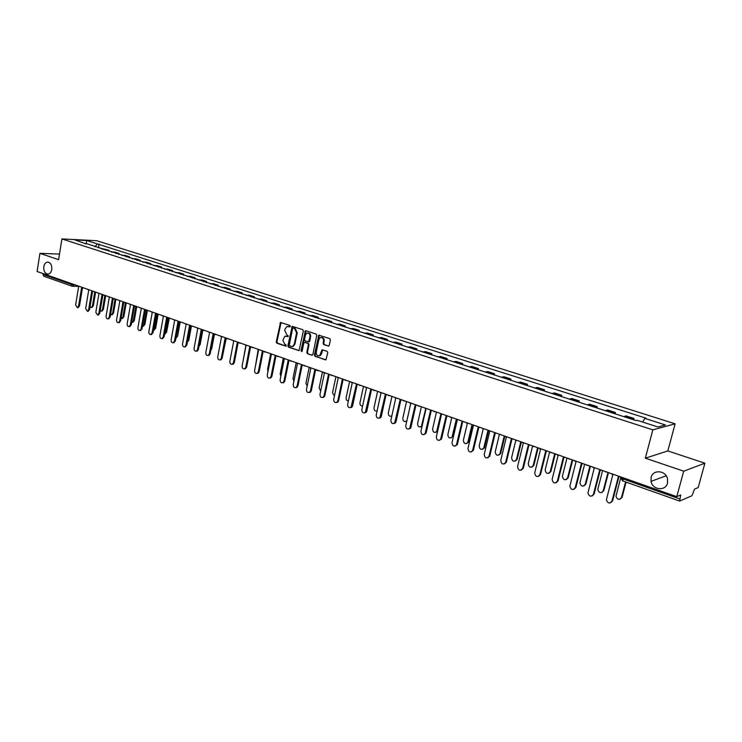 <?xml version="1.0" encoding="UTF-8"?>
<svg xmlns="http://www.w3.org/2000/svg" width="742" height="742" viewBox="0 0 742 742"><rect width="100%" height="100%" fill="white"/><g stroke="black" fill="none" stroke-linecap="round" stroke-linejoin="round"><path stroke-width="1.11" d="M290.326 326.341L289.881 325.413L280.504 322.482L276.247 341.895L276.868 343.212L286.097 346.236L286.004 344.798L284.854 344.409L282.85 340.17L284.845 336.274L288.017 336.562L288.388 336.052L286.792 334.735L284.77 330.496L285.086 328.938L286.839 326.554L289.946 326.86L290.326 326.341M651.133 477.412L651.031 481.391C652.385 490.008 665.676 491.473 667.522 483.098L667.503 478.599C665.648 470.196 652.83 469.352 651.133 477.412M43.787 266.721C43.565 271.349 45.03 273.817 48.193 274.104C50.057 273.696 51.254 272.156 51.782 269.494C52.005 264.894 50.558 262.427 47.432 262.084C45.54 262.473 44.316 264.022 43.787 266.721M328.177 346.115L329.281 345.345L330.394 339.957L329.736 338.593L318.81 335.208L314.385 354.991L315.035 356.345L325.97 359.814L327.769 352.645L327.101 351.281L322.056 349.844L319.672 355.622C317.39 356.179 316.259 355.019 316.259 352.162L318.837 339.613L320.201 337.675C322.445 337.211 323.549 338.38 323.512 341.172L323.085 343.268L323.735 344.631L328.752 346.078M652.839 429.85L645.327 458.185L683.716 471.17L676.769 496.648L37.1 271.507L39.938 253.347L58.609 259.663L61.92 238.933L652.839 429.85L675.118 423.821L96.748 240.705L61.92 238.933M303.357 330.988L302.717 329.652L292.181 326.359L287.868 345.883L288.499 347.21L299.045 350.604L303.357 330.988M305.954 330.728L316.12 334.085L316.769 335.44L312.864 354.472L312.401 355.177L307.438 353.73L311.788 355.233M308.088 353.684L307.448 352.339L306.798 352.385L307.438 353.73M306.798 352.385L308.357 344.705L307.717 343.361L304.841 342.387L303.775 343.156L302.152 351.133L301.808 351.625L300.955 350.716L305.389 330.747M683.716 471.17L704.9 463.203L698.185 487.559L694.531 489.108L691.971 495.739L679.653 501.054L680.702 494.979L676.769 496.648M704.9 463.203L667.837 450.932L675.118 423.821M78.16 286.375L72.187 286.245L43.843 276.219L43.008 274.438L71.38 284.446L75.202 284.919M43.138 273.631L43.008 274.438M59.499 254.07L39.938 253.347M105.614 250.221L106.653 250.045L101.311 248.839M102.35 248.663L108.74 250.128L108.564 251.167M106.653 250.045L108.74 250.128M118.822 254.46L118.998 253.421L114.639 252.02L111.523 252.113M115.882 253.523L118.998 253.421M129.229 257.808L129.414 256.76L124.99 255.341L121.883 255.443M126.307 256.862L129.414 256.76M139.784 261.193L139.969 260.136L135.489 258.698L132.382 258.819M136.871 260.257L139.969 260.136M150.487 264.634L150.682 263.568L146.128 262.112L143.039 262.241M147.593 263.698L150.682 263.568M161.348 268.122L161.533 267.046L156.924 265.571L153.844 265.71M158.463 267.194L161.533 267.046M172.357 271.655L172.552 270.58L167.877 269.077L164.807 269.225M169.491 270.737L172.552 270.58M183.534 275.245L183.728 274.16L178.98 272.639L175.928 272.796M180.677 274.327L183.728 274.16M194.868 278.89L195.072 277.796L190.249 276.247L187.207 276.423M192.03 277.972L195.072 277.796M206.378 282.581L206.582 281.478L201.685 279.91L198.652 280.105M203.549 281.672L206.582 281.478M218.046 286.329L218.259 285.225L213.297 283.63L210.274 283.834M215.245 285.429L218.259 285.225M229.899 290.131L230.113 289.018L225.076 287.404L222.071 287.618M227.108 289.241L230.113 289.018M241.929 293.999L242.142 292.877L237.023 291.235L234.036 291.467M239.156 293.109L242.142 292.877M254.135 297.922L254.348 296.791L249.164 295.121L246.186 295.362M251.39 297.032L254.348 296.791M266.526 301.901L266.749 300.76L261.481 299.072L258.522 299.332M263.8 301.02L266.749 300.76M279.113 305.945L279.344 304.795L273.993 303.079L271.053 303.348M276.414 305.073L279.344 304.795M291.903 310.045L292.125 308.895L286.7 307.151L283.778 307.438M289.213 309.182L292.125 308.895M304.879 314.218L305.12 313.05L299.601 311.288L296.698 311.584M302.226 313.365L305.12 313.05M318.068 318.448L318.309 317.279L312.697 315.48L309.822 315.804M315.433 317.604L318.309 317.279M331.461 322.751L331.711 321.574L326.016 319.746L323.15 320.08M328.864 321.917L331.711 321.574M345.076 327.12L345.327 325.933L339.539 324.087L336.701 324.44M342.498 326.295L345.327 325.933M358.905 331.563L359.156 330.366L353.275 328.483L350.465 328.854M356.355 330.747L359.156 330.366M372.957 336.08L373.217 334.874L367.244 332.963L364.461 333.353M370.443 335.273L373.217 334.874M387.25 340.671L387.51 339.456L381.434 337.508L378.68 337.916M384.764 339.873L387.51 339.456M401.774 345.336L402.034 344.112L395.866 342.127L393.13 342.554M399.317 344.548L402.034 344.112M416.54 350.076L416.809 348.842L410.53 346.829L407.831 347.275M414.119 349.297L416.809 348.842M431.547 354.899L431.825 353.656L425.444 351.606L422.773 352.079M429.173 354.129L431.825 353.656M446.814 359.796L447.101 358.553L440.609 356.466L437.965 356.958M444.477 359.045L447.101 358.553M462.349 364.786L462.637 363.524L456.033 361.41L453.427 361.92M460.04 364.044L462.637 363.524M478.145 369.859L478.442 368.588L471.727 366.437L469.148 366.975M475.882 369.136L478.442 368.588M494.218 375.025L494.524 373.745L487.679 371.557L485.147 372.113M492.002 374.311L494.524 373.745M510.57 380.275L510.886 378.986L503.929 376.76L501.425 377.335M508.4 379.579L510.886 378.986M527.219 385.617L527.534 384.319L520.457 382.056L517.99 382.659M525.095 384.94L527.534 384.319M544.164 391.062L544.48 389.754L537.273 387.445L534.852 388.075M542.087 390.394L544.48 389.754M561.406 396.599L561.74 395.282L554.404 392.926L552.02 393.585M559.385 395.95L561.74 395.282M578.973 402.238L579.307 400.912L571.832 398.519L569.504 399.205M576.998 401.608L579.307 400.912M596.856 407.989L597.199 406.644L589.593 404.204L587.312 404.919M594.936 407.367L597.199 406.644M615.072 413.841L615.424 412.478L607.67 410.001L605.444 410.743M613.217 413.238L615.424 412.478M633.631 419.796L633.993 418.432L626.09 415.9L623.911 416.679M631.832 419.221L633.993 418.432M86.118 243.96L75.007 239.944L86.703 240.538L97.471 243.96L94.828 246.752M642.646 422.068L644.798 418.377L645.855 418.126L97.471 243.96M644.798 418.377L665.463 424.971L657.95 426.975L637.044 420.269L635.94 420.538L85.803 243.404M645.327 458.185L667.837 450.932M98.436 247.911L99.085 244.044M86.703 240.538L86.081 243.886M290.066 326.786L287.97 326.387M285.995 336.08L288.128 336.488M281.088 322.501L276.914 341.858L277.536 343.175L286.208 346.162M292.775 326.369L288.527 345.846L289.157 347.173L299.072 350.586M293.322 328.112L292.589 328.65L289.278 345.141L290.938 346.495L292.7 346.375L294.314 344.084L296.587 332.778L294.546 328.52L293.628 328.103M292.144 346.57L293.359 346.338L294.964 344.038L294.314 344.084M293.98 328.085L295.205 328.493L297.245 332.75L294.964 344.038M307.448 352.339L309.015 344.668L308.366 343.323L304.953 342.387M306.001 330.737L301.614 350.678L301.929 351.541M309.989 336.72C310.035 333.993 308.969 332.824 306.789 333.214L305.389 335.18L304.498 339.576L305.138 340.921L308.589 341.849L309.989 336.72L310.638 336.683C310.768 334.262 309.841 333.047 307.884 333.037M310.638 336.683L309.739 341.088L308.644 341.839M321.351 337.452C323.354 337.462 324.291 338.695 324.161 341.135L323.725 343.231L324.384 344.594L328.78 346.069M319.125 355.845L320.321 355.576L321.564 353.711L320.924 353.758M322.056 349.844L322.705 349.797L321.564 353.711M318.81 335.208L319.422 335.18L315.035 354.945L315.684 356.299L325.321 359.889M90.005 306.947L91.238 307.466L92.453 305.88L94.8 291.81M95.635 292.107L93.344 305.871L91.72 307.466M77.752 285.818L78.633 286.635L75.638 304.953L77.354 307.642L78.578 306.029L81.592 287.673L82.13 287.757M82.464 287.924L79.487 306.019L77.854 307.633M100.189 310.787L101.255 311.102L102.479 309.516L104.863 295.353M105.698 295.65L103.37 309.497L101.71 311.102M110.53 314.627L111.421 314.793L112.645 313.198L115.066 298.952M115.9 299.239L113.526 313.18L111.847 314.784M87.816 289.352L88.706 290.187L85.655 308.616L87.417 311.325L88.641 309.711L91.702 291.235L92.277 291.318M92.574 291.476L89.55 309.702L87.89 311.315M98.018 292.942L98.918 293.786L95.82 312.336L97.61 315.062L98.844 313.439L101.96 294.852L102.554 294.926M102.832 295.084L99.753 313.43L98.065 315.053M121.029 318.476L121.725 318.531L122.949 316.927L125.407 302.662M126.242 302.884L123.831 316.908L122.124 318.522M131.677 322.334L133.402 320.711L135.879 306.455M136.732 306.576L134.283 320.692L132.54 322.306M142.492 326.192L144.004 324.551L146.499 310.332M147.37 310.323L144.875 324.523L143.104 326.146M108.36 296.587L109.278 297.431L106.125 316.101C106.05 317.919 106.662 318.837 107.961 318.847L109.185 317.224L112.357 298.516L112.988 298.59M113.229 298.738L110.094 317.205L108.378 318.837M118.85 300.278L119.787 301.131L116.568 319.932C116.503 321.768 117.134 322.687 118.451 322.687L119.685 321.063L122.912 302.235L123.571 302.309M123.775 302.439L120.584 321.045L118.841 322.677M129.498 304.025L130.444 304.888L127.17 323.8C127.105 325.673 127.745 326.601 129.099 326.582L130.323 324.959L133.606 306.001L134.302 306.075M134.478 306.196L131.223 324.931L129.451 326.573M153.473 330.069L154.753 328.446L157.276 314.218M158.148 314.191L155.625 328.409L153.826 330.042M140.294 307.828L141.249 308.691L137.919 327.732C137.854 329.633 138.513 330.57 139.904 330.533L141.119 328.91L144.467 309.831L145.191 309.896M145.33 309.998L142.019 328.873L140.21 330.524M164.622 333.928L165.651 332.388L168.211 318.123M169.343 318.049L166.523 332.36L164.687 333.993M151.247 311.677L152.212 312.558L148.827 331.73C148.762 333.659 149.439 334.596 150.858 334.54L152.073 332.917L155.477 313.708L156.247 313.773M156.349 313.857L152.973 332.88L151.127 334.531M175.956 337.768L179.323 322.028M180.148 322.223L177.579 336.358L175.91 338.027M162.359 315.591L163.342 316.482L159.901 335.774C159.836 337.74 160.532 338.686 161.979 338.612L163.194 336.979L166.653 317.641L167.46 317.706M167.525 317.762L164.084 336.942L162.201 338.602M187.476 341.515L190.601 325.923M192.373 326.155L191.408 326.23L188.793 340.42L187.374 342.081M173.637 319.561L174.63 320.461L171.124 339.882C171.068 341.877 171.782 342.832 173.266 342.73L174.472 341.107L177.997 321.638L178.841 321.703M178.859 321.722L175.353 341.06L173.442 342.721M199.31 344.64L202.047 329.875L198.411 349.491L197.233 351.114L196.417 351.161M202.816 330.32L200.173 344.538L199.032 346.124M214.419 334.354L211.73 348.721L210.876 350.15M226.217 338.371L222.934 354.073M232.608 340.318L233.684 341.264L229.844 361.354C229.807 363.552 230.632 364.526 232.311 364.276L233.442 362.671L234.314 362.606L238.145 342.618L235.297 357.449M245.862 345.549L242.977 361.437M258.133 349.825L255.369 366.511M185.073 323.586L186.094 324.495L182.523 344.047C182.467 346.078 183.2 347.043 184.721 346.913L185.917 345.29L189.507 325.692L190.36 325.747L186.798 345.243L184.841 346.913M196.695 327.676L197.724 328.595L194.089 348.276C194.033 350.354 194.784 351.309 196.352 351.161L197.53 349.538L201.184 329.81L202.074 329.856M208.483 331.832L209.532 332.75L205.831 352.571C205.775 354.685 206.554 355.65 208.159 355.474L209.318 353.851L213.047 333.993L213.984 334.03M213.9 334.058L210.199 353.795L209.031 355.418L208.159 355.474L209.031 355.418M220.457 336.043L221.515 336.97L217.74 356.93C217.703 359.082 218.5 360.055 220.142 359.842L221.292 358.228L225.086 338.231L226.115 338.259M225.93 338.306L222.164 358.173L221.014 359.787L220.114 359.851M234.314 362.606L233.183 364.211L232.246 364.303M233.442 362.671L237.31 342.535L238.34 342.563M244.943 344.659L246.038 345.614L242.124 365.852C242.096 368.097 242.949 369.071 244.674 368.783L245.787 367.188L249.72 346.913L250.842 346.904M250.555 347.006L246.65 367.114L245.537 368.709L244.572 368.83M270.607 354.101L267.602 369.312L267.983 371.445M257.474 349.074L258.587 350.038L254.599 370.416C254.58 372.707 255.461 373.69 257.233 373.356L258.318 371.77L262.325 351.356L263.466 351.356M263.15 351.448L259.171 371.696L258.095 373.282L257.094 373.421M283.286 358.358L280.188 373.875L280.828 376.342M270.209 353.554L271.331 354.528L267.278 375.044C267.259 377.4 268.168 378.383 269.995 377.993L271.043 376.426L275.134 355.863L276.367 355.845M275.95 355.965L271.897 376.342L270.849 377.91L269.81 378.077M296.16 362.69L292.969 378.503L293.888 381.24M283.138 358.098L284.279 359.091L280.142 379.756C280.142 382.158 281.079 383.141 282.962 382.705L283.973 381.156L288.137 360.445L289.426 360.399M288.944 360.556L284.817 381.073L283.806 382.612L282.721 382.816M309.201 367.281L305.945 383.197L307.16 386.146M296.271 362.727L297.431 363.719L293.22 384.532C293.229 386.999 294.203 387.983 296.132 387.482L297.115 385.961L301.354 365.101L302.68 365.045M302.152 365.222L297.95 385.868L296.967 387.389L295.845 387.63M322.455 371.937L319.134 387.973L320.674 391.08M309.618 367.42L310.796 368.431L306.502 389.392C306.529 391.924 307.531 392.908 309.516 392.332L310.453 390.839L314.775 369.831L318.661 370.61M315.563 369.961L311.288 390.746L310.351 392.24L309.173 392.518M335.913 376.676L332.527 392.824L334.41 396.033M323.178 372.196L324.375 373.217L319.997 394.327C320.043 396.933 321.091 397.907 323.122 397.258L324.022 395.801L328.428 374.636L329.865 374.552M329.207 374.766L324.838 395.699L323.948 397.155L322.724 397.48M349.584 381.49L346.134 397.758C345.995 399.706 346.746 400.791 348.388 400.995M336.961 377.047L338.176 378.077L333.714 399.344C333.779 402.025 334.865 402.999 336.961 402.257L337.805 400.838L342.294 379.524L343.759 379.44M343.064 379.663L338.621 400.736L337.777 402.155L336.497 402.526M363.478 386.378L359.963 402.767C359.87 404.965 360.76 406.041 362.615 405.976M350.966 381.982L352.209 383.02L347.655 404.446C347.748 407.2 348.87 408.165 351.022 407.339L356.392 384.495L357.876 384.412M358.117 384.523L357.635 384.523M357.143 384.634L352.617 405.855L351.838 407.219L350.493 407.655M377.595 391.349L374.014 407.85C374.005 410.345 375.035 411.374 377.094 410.938M365.212 386.99L366.465 388.047L361.827 409.63C361.948 412.469 363.116 413.424 365.324 412.487L370.722 389.541L372.234 389.457M375.081 390.459L372.002 389.578M371.464 389.689L366.854 411.049L366.131 412.367L364.721 412.867M391.952 396.404L388.298 413.025C388.437 415.882 389.615 416.818 391.859 415.845M391.776 416.188L391.219 416.243M379.691 392.082L380.971 393.149L376.231 414.899C376.389 417.829 377.604 418.776 379.867 417.718L385.293 394.679L386.832 394.596M387.092 394.688L386.601 394.707M386.025 394.827L381.323 416.345L380.665 417.588L379.19 418.163M406.542 401.543L402.823 418.284C403.008 421.27 404.26 422.179 406.56 421.011L406.968 420.389M406.764 421.317L405.8 421.53M394.41 397.267L395.709 398.343L390.886 420.26C391.08 423.283 392.332 424.211 394.661 423.023L400.105 399.892L401.672 399.827M401.923 399.91L401.45 399.929M400.828 400.049L396.033 421.716L395.449 422.894L393.9 423.552M421.382 406.755L417.579 423.636C417.82 426.715 419.109 427.605 421.465 426.288L425.667 408.898M422.04 426.353L420.631 426.91M409.38 402.535L410.706 403.629L405.781 425.704C406.022 428.839 407.33 429.739 409.705 428.412L415.177 405.206L416.772 405.141M415.891 405.364L410.994 427.188L410.484 428.273L408.87 429.034M436.463 412.07L432.595 429.071C432.883 432.261 434.228 433.124 436.63 431.658L440.841 414.175M437.743 430.796L435.712 432.373M424.61 407.896L425.964 409L420.937 431.241C421.224 434.487 422.578 435.368 425.008 433.885L430.508 410.604L432.132 410.539M431.204 410.762L426.214 432.753L424.09 434.608M451.804 417.468L447.853 434.599C448.205 437.901 449.596 438.735 452.045 437.103L456.293 419.462M456.896 419.889L453.139 436.092L451.053 437.928M440.108 413.35L441.471 414.472L436.352 436.88C436.695 440.238 438.105 441.091 440.581 439.431L446.1 416.104L447.751 416.039M446.786 416.262L441.703 438.411L439.579 440.275M467.414 422.959L463.379 440.219C463.796 443.642 465.243 444.439 467.72 442.622L472.033 424.739M472.58 425.324L468.731 441.74L466.653 443.586M455.866 418.896L457.257 420.028L452.026 442.622C452.444 446.1 453.909 446.916 456.413 445.07L461.969 421.688L463.648 421.642M462.646 421.855L457.452 444.17L455.338 446.035M483.292 428.551L479.174 445.942C479.666 449.485 481.159 450.246 483.673 448.233L488.023 430.212M488.57 430.759L484.6 447.482L482.523 449.327M471.912 424.545L473.322 425.695L467.989 448.456C468.48 452.054 469.992 452.833 472.524 450.793L478.117 427.383L479.824 427.327M478.776 427.54L473.479 450.023L471.383 451.906M499.44 434.237L495.248 451.757C495.814 455.43 497.363 456.154 499.895 453.928L504.254 435.934M504.866 436.157L500.739 453.325L498.68 455.18M488.236 430.286L489.674 431.454L484.22 454.392C484.804 458.12 486.372 458.862 488.922 456.608L494.552 433.17L496.296 433.124M495.202 433.337L489.794 455.987L487.707 457.87M515.875 440.015L511.6 457.684C512.258 461.478 513.863 462.155 516.386 459.715L520.782 441.75M521.376 441.954L517.081 459.539L515.124 461.125M504.848 436.138L506.322 437.316L500.748 460.439C501.425 464.297 503.039 464.993 505.599 462.516L511.284 439.06L513.056 439.023M511.915 439.227L506.313 462.331L504.328 463.945M532.478 446.443L528.239 463.704C529 467.627 530.651 468.267 533.173 465.605L537.598 447.667M538.182 447.871L533.85 465.42L531.856 467.182M521.765 442.093L523.258 443.289L517.582 466.588C518.352 470.586 520.021 471.226 522.572 468.527L528.313 445.07L530.122 445.033M528.935 445.228L523.268 468.332L521.246 470.122M549.525 452.351L545.166 469.872C546.029 473.86 547.707 474.463 550.221 471.671L554.71 453.687M555.285 453.891L550.889 471.476L548.894 473.34M538.998 448.159L540.51 449.364L534.704 472.895C535.576 476.948 537.282 477.56 539.824 474.732L545.658 451.173L547.503 451.155M546.26 451.34L540.51 474.528L538.479 476.42M566.916 458.231L562.371 476.308C563.391 480.195 565.126 480.742 567.556 477.95L572.147 459.827M572.694 460.021L568.205 477.746L566.239 479.61M556.537 454.327L558.086 455.551L552.113 479.462C553.142 483.422 554.895 483.979 557.363 481.141L563.326 457.397L565.163 457.397M563.911 457.564L558.04 480.937L556.036 482.829M584.622 464.214L579.901 482.857C581.079 486.631 582.85 487.132 585.206 484.341L589.89 466.069M590.428 466.254L585.846 484.127L583.908 485.991M574.41 460.624L575.977 461.858L569.847 486.158C571.052 490.008 572.843 490.508 575.226 487.679L581.32 463.741L583.231 463.722M581.886 463.908L575.885 487.457L573.918 489.349M602.597 470.539L597.764 489.525C599.091 493.189 600.899 493.634 603.181 490.852L607.967 472.431M608.486 472.617L603.803 490.629L601.91 492.484M592.608 467.024L594.212 468.285L587.933 492.976C589.287 496.704 591.114 497.159 593.424 494.33L599.657 470.196L601.604 470.196M600.204 470.363L594.073 494.107L592.144 495.99M620.915 476.985L615.971 496.315C617.437 499.867 619.282 500.256 621.49 497.483L625.58 481.938M626.081 482.114L622.102 497.251L620.247 499.097M611.158 473.554L612.79 474.824L606.372 499.923C607.865 503.53 609.738 503.929 611.974 501.119L618.336 476.781L620.321 476.781M618.865 476.939L612.604 500.878L610.712 502.751M621.981 477.366L621.221 477.625L622.696 478.822L679.635 498.893M74.135 284.538L72.966 286.338L72.187 286.245L71.51 283.62M613.977 412.802L606.214 410.307M595.724 406.941L588.1 404.492M577.795 401.19L570.31 398.788M560.191 395.542L552.846 393.186M542.903 389.995L535.687 387.686M525.93 384.551L518.834 382.278M509.253 379.199L502.278 376.964M492.864 373.94L486.01 371.742M476.754 368.774L470.029 366.613M460.93 363.701L454.308 361.577M445.367 358.711L438.865 356.624M430.072 353.795L423.673 351.745M415.028 348.972L408.74 346.959M400.235 344.232L394.058 342.248M385.692 339.558L379.607 337.61M371.38 334.967L365.398 333.047M357.301 330.45L351.411 328.567M343.453 326.007L337.656 324.152M329.819 321.638L324.115 319.811M316.398 317.335L310.787 315.536M303.19 313.096L297.672 311.325M290.196 308.922L284.752 307.179M277.397 304.823L272.036 303.098M264.792 300.779L259.514 299.082M252.382 296.791L247.188 295.13M240.158 292.867L235.038 291.226M228.109 289.009L223.073 287.395M216.247 285.206L211.285 283.611M204.56 281.45L199.672 279.882M193.041 277.758L188.227 276.209M181.697 274.113L176.939 272.592M170.512 270.533L165.828 269.031M159.484 266.99L154.865 265.515M148.613 263.503L144.069 262.047M137.901 260.071L133.412 258.624M127.336 256.676L122.912 255.257M116.921 253.337L112.561 251.937M632.583 418.766L624.671 416.225M83.66 287.896L82.826 287.989M93.844 291.476L93 291.569M104.177 295.112L103.314 295.205M114.648 298.803L113.776 298.887M125.277 302.541L124.396 302.625M136.055 306.335L135.155 306.418M146.99 310.184L146.081 310.267M158.083 314.089L157.165 314.172M167.089 317.261L168.406 318.132M180.77 322.074L179.824 322.149M204.143 330.301L203.16 330.375M216.098 334.503L215.097 334.577M228.23 338.779L227.219 338.853M240.556 343.119L239.527 343.184M253.068 347.516L252.02 347.59M265.775 351.996L264.718 352.06M278.695 356.54L277.61 356.596M289.361 360.297L291.801 361.15L290.716 361.215M305.138 365.843L304.025 365.899M318.68 370.61L317.548 370.666M332.444 375.461L331.294 375.508M343.898 379.487L346.403 380.368L345.262 380.433M360.658 385.386L359.471 385.432M375.118 390.478L373.912 390.515M389.828 395.653L388.595 395.69M404.78 400.921L403.527 400.949M420 406.273L418.72 406.301M435.471 411.717L434.172 411.745M451.219 417.264L450.403 417.394M467.237 422.903L466.43 423.023M483.552 428.644L482.736 428.765M500.145 434.487L499.329 434.608M517.053 440.433L516.228 440.553M534.259 446.489L533.433 446.61M551.788 452.657L550.963 452.778M569.643 458.946L568.817 459.066M587.831 465.345L587.005 465.466M606.362 471.866L605.546 471.986M622.983 477.718L623.011 480.946M289.092 326.461L288.434 326.489M287.154 336.154L286.495 336.191M277.536 343.175L276.868 343.212M276.914 341.858L276.247 341.895M280.615 323.206L279.947 323.234M299.026 350.604L298.469 350.641M289.157 347.173L288.499 347.21M288.527 345.846L287.868 345.883M292.292 327.083L291.634 327.101M297.245 332.75L296.587 332.778M295.205 328.493L294.546 328.52M309.015 344.668L308.357 344.705M308.366 343.323L307.717 343.361M305.491 342.35L304.841 342.387M301.614 350.678L300.955 350.716M305.509 331.461L304.86 331.488M309.739 341.088L309.089 341.125M324.384 344.594L323.735 344.631M323.725 343.231L323.085 343.268M324.161 341.135L323.512 341.172M322.232 350.502L321.583 350.549M315.684 356.299L315.035 356.345M315.035 354.945L314.385 354.991M318.939 335.913L318.29 335.94M93.344 305.871L92.453 305.88M78.578 306.029L79.487 306.019M103.37 309.497L102.479 309.516M113.526 313.18L112.645 313.198M88.641 309.711L89.55 309.702M98.844 313.439L99.753 313.43M123.831 316.908L122.949 316.927M134.283 320.692L133.402 320.711M144.875 324.523L144.004 324.551M109.185 317.224L110.094 317.205M119.685 321.063L120.584 321.045M130.323 324.959L131.223 324.931M155.625 328.409L154.753 328.446M141.119 328.91L142.019 328.873M166.523 332.36L165.651 332.388M152.073 332.917L152.973 332.88M177.579 336.358L176.717 336.395M163.194 336.979L164.084 336.942M188.793 340.42L187.93 340.457M174.472 341.107L175.353 341.06M200.173 344.538L199.32 344.585M211.73 348.721L211.145 348.749M185.917 345.29L186.798 345.243M197.53 349.538L198.411 349.491M209.318 353.851L210.199 353.795M221.292 358.228L222.164 358.173M245.787 367.188L246.65 367.114M258.318 371.77L259.171 371.696M271.043 376.426L271.897 376.342M283.973 381.156L284.817 381.073M297.115 385.961L297.95 385.868M310.453 390.839L311.288 390.746M324.022 395.801L324.838 395.699M337.805 400.838L338.621 400.736M351.81 405.967L352.617 405.855M366.047 411.17L366.854 411.049M380.525 416.466L381.323 416.345M395.254 421.855L396.033 421.716M410.224 427.327L410.994 427.188M437.799 430.546L437.066 430.685M425.454 432.901L426.214 432.753M453.139 436.092L452.407 436.24M440.943 438.568L441.703 438.411M468.731 441.74L468.007 441.898M456.701 444.328L457.452 444.17M484.6 447.482L483.886 447.649M472.747 450.199L473.479 450.023M500.739 453.325L500.034 453.492M489.071 456.163L489.794 455.987M517.165 459.27L516.469 459.446M505.682 462.238L506.396 462.053M533.878 465.317L533.201 465.503M522.6 468.425L523.296 468.239M550.889 471.476L550.221 471.671M539.824 474.732L540.51 474.528M568.205 477.746L567.556 477.95M557.363 481.141L558.04 480.937M585.846 484.127L585.206 484.341M575.226 487.679L575.885 487.457M603.803 490.629L603.181 490.852M593.424 494.33L594.073 494.107M622.102 497.251L621.49 497.483M611.974 501.119L612.604 500.878M666.195 475.743L651.031 481.391M81.527 287.145L84.059 288.035M91.702 290.725L94.234 291.615M102.016 294.351L104.548 295.242M112.469 298.034L115.001 298.924M123.079 301.771L125.611 302.662M133.848 305.556L136.38 306.446M144.764 309.405L147.296 310.286M155.848 313.3L158.371 314.191M169.093 318.16L169.612 318.142M178.497 321.277L181.011 322.158M190.082 325.348L192.586 326.23M201.833 329.485L204.338 330.366M213.77 333.687L216.265 334.568M225.883 337.953L228.369 338.825M238.191 342.285L240.658 343.147M250.685 346.681L253.133 347.544M263.373 351.151L265.812 352.005M276.265 355.687L278.686 356.54M302.671 364.981L305.12 365.843M329.93 374.571L332.416 375.452M358.098 384.486L360.621 385.376M387.213 394.735L389.782 395.634M402.145 399.994L404.733 400.903M417.329 405.336L419.935 406.254M432.772 410.771L435.406 411.699M448.493 416.299L451.145 417.236M464.483 421.929L467.163 422.875M480.76 427.661L483.469 428.616M497.326 433.495L500.062 434.45M514.197 439.431L516.961 440.405M531.374 445.469L534.166 446.461M548.867 451.628L551.696 452.629M566.675 457.897L569.541 458.908M584.826 464.288L587.729 465.308M603.32 470.799L606.26 471.829M679.616 501.045L622.816 480.955M621.147 478.516L622.779 480.946M621.62 478.349L622.946 477.894M48.267 262.112L47.432 262.084M280.986 322.464L280.504 322.482M292.7 326.341L292.181 326.359M293.359 346.338L292.7 346.375M309.238 341.812L308.589 341.849M320.321 355.576L319.672 355.622M92.119 307.457L91.238 307.466M77.354 307.642L78.262 307.633M102.146 311.093L101.255 311.102M112.311 314.775L111.421 314.793M87.417 311.325L88.326 311.306M97.61 315.062L98.519 315.044M122.606 318.503L121.725 318.531M133.059 322.288L132.178 322.316M143.66 326.128L142.779 326.155M107.961 318.847L108.87 318.828M118.451 322.687L119.36 322.668M129.099 326.582L129.998 326.554M154.41 330.023L153.529 330.051M139.904 330.533L140.794 330.505M165.308 333.965L164.613 333.993M150.858 334.54L151.758 334.503M176.373 337.972L175.91 337.99M161.979 338.612L162.869 338.565M173.266 342.73L174.157 342.693M184.721 346.913L185.602 346.866M196.352 351.161L197.233 351.114M220.142 359.842L221.014 359.787M232.311 364.276L233.183 364.211M244.674 368.783L245.537 368.709M257.233 373.356L258.095 373.282M269.995 377.993L270.849 377.91M282.962 382.705L283.806 382.612M296.132 387.482L296.967 387.389M309.516 392.332L310.351 392.24M323.122 397.258L323.948 397.155M336.961 402.257L337.777 402.155M351.022 407.339L351.838 407.219M365.324 412.487L366.131 412.367M379.867 417.718L380.665 417.588M394.661 423.023L395.449 422.894M422.077 426.186L421.465 426.288M409.705 428.412L410.484 428.273M437.372 431.51L436.63 431.658M425.008 433.885L425.778 433.736M452.778 436.955L452.045 437.103M440.581 439.431L441.332 439.283M468.443 442.473L467.72 442.622M456.413 445.07L457.165 444.912M484.387 448.075L483.673 448.233M472.524 450.793L473.266 450.626M500.59 453.761L499.895 453.928M488.922 456.608L489.646 456.432M517.081 459.539L516.386 459.715M505.599 462.516L506.313 462.331M533.85 465.42L533.173 465.605M522.572 468.527L523.268 468.332"/></g></svg>
